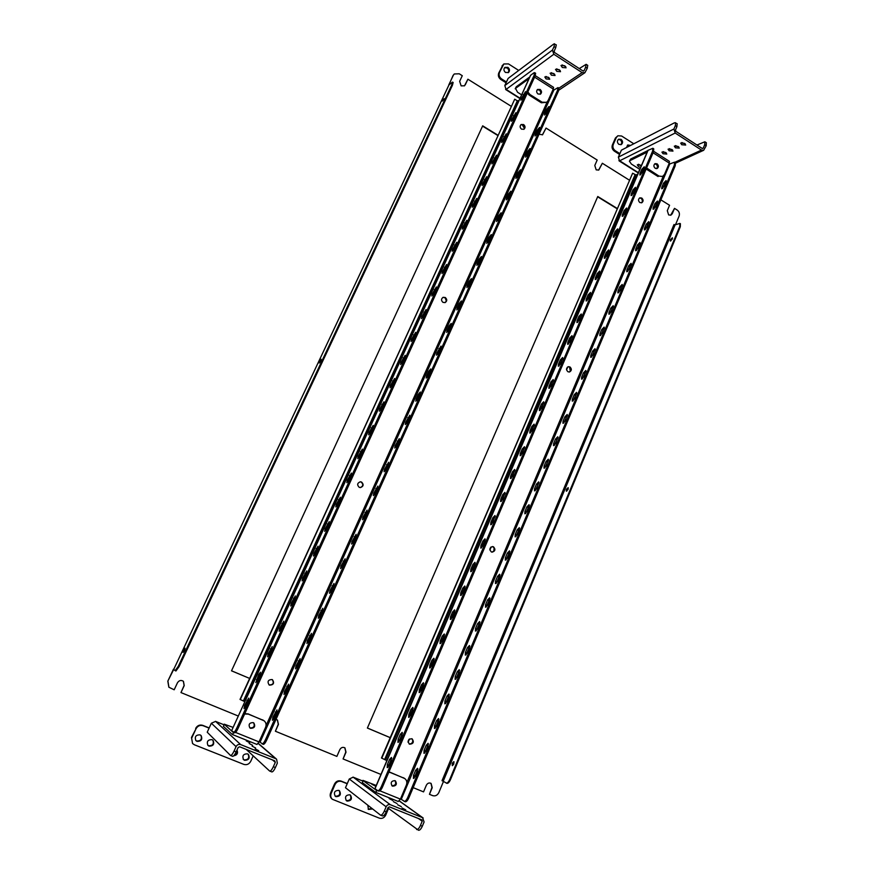 <?xml version="1.0" encoding="UTF-8"?>
<svg xmlns="http://www.w3.org/2000/svg" width="874" height="874" viewBox="0 0 874 874"><rect width="100%" height="100%" fill="white"/><g stroke="black" fill="none" stroke-linecap="round" stroke-linejoin="round"><path stroke-width="1.31" d="M539.05 134.225L542.546 134.793L546.053 128.074L597.182 160.029L594.79 165.503L596.188 169.862L598.766 170.048L602.35 163.263L598.592 170.124M537.947 131.329L537.947 131.876M444.134 98.686L442.386 101.067L444.134 98.686M320.736 360.929L321.162 359.236L319.622 361.323L319.196 363.005L320.31 361.727M184.436 650.584L185.037 648.224L183.704 650.048L183.103 652.419L184.436 650.584M184.174 651.097L184.742 649.863M672.324 239.05L672.379 237.772L670.358 239.738L670.292 241.016L672.324 239.05M672.532 238.121L670.708 241.006M568.1 489.418L568.144 487.67L566.352 489.418L566.308 491.166L568.1 489.418M568.351 487.998L566.713 491.155M453.781 764.051L453.825 761.647L452.295 763.221L452.251 765.624L453.781 764.051M454.087 761.975L452.666 765.569M675.515 224.684L679.098 216.086C679.863 213.627 679.218 211.606 677.186 210.044L674.51 208.373L672.248 213.759L670.85 215.179L668.643 214.928L667.299 210.678L669.56 205.281L660.875 199.851M465.274 84.811L467.896 79.206L464.509 85.794L461.144 85.87L459.648 81.315L462.28 75.699L459.232 73.787L454.327 73.962L453.038 75.514L454.185 74.082M238.231 716.014L180.973 692.569L184.097 685.467L183.365 681.25M380.955 774.451L343.078 758.949L346.017 752.197L344.935 747.86C342.837 746.833 341.122 747.423 339.822 749.652L336.872 756.403L275.386 731.232L278.271 724.24L277.364 719.957M602.35 163.263L629.291 180.11M546.053 128.074L542.383 134.88M343.078 758.949L345.787 752.044L344.826 747.783M443.489 781.422L438.824 792.62C437.371 795.373 435.318 796.378 432.652 795.624L429.451 794.313L432.226 787.692L431.09 783.399C429.112 782.503 427.517 783.126 426.326 785.267L423.551 791.888L413.162 787.638M429.451 794.313L431.953 787.518L430.958 783.312M467.896 79.206L511.214 106.289M448.755 85.335L453.038 75.514M168.846 687.193L167.819 681.152L173.74 669.375M448.766 84.942L453.311 75.284M167.95 681.272L168.911 687.248L174.177 689.783L177.455 682.802C179.083 680.343 181.071 679.841 183.431 681.305L184.228 685.587L180.973 692.569M275.976 719.433L277.462 720.034L278.456 724.382L275.386 731.232M390.186 737.656L367.386 728.053L597.772 196.508L617.153 208.405M567.816 366.916L566.571 369.822M491.221 546.906L489.91 550.008M409.502 738.978L408.092 742.288M231.523 670.784L249.636 678.421L231.512 670.828L482.688 125.834L497.972 135.219M674.51 208.373L670.664 215.244M167.819 681.152L173.456 669.189M464.99 85.04L464.367 85.903M597.641 196.792L617.033 208.7M390.197 737.623L367.408 728.02M567.379 367.222L566.516 369.254M490.773 547.255L489.844 549.418M409.01 739.36L408.027 741.676M482.546 126.129L497.841 135.514M448.985 84.92L452.503 82.101L453.147 82.506L452.393 85.346L451.749 84.942L452.503 82.101M449.105 84.658L173.718 669.408L175.161 670.653L178.296 666.305L451.749 84.942M178.296 666.305L179.083 666.633L452.393 85.346M179.083 666.633L175.947 670.97L175.226 670.664M442.026 780.701L443.205 781.258L675.143 224.826L673.974 224.552L442.026 780.701M675.143 224.826L679.885 223.416L679.743 226.41L449.815 779.335L450.481 779.619C449.258 782.296 448.045 783.541 446.865 783.344L446.308 783.104M446.865 783.344L443.205 781.258M680.398 223.733L680.311 226.77L450.481 779.619M446.188 783.06C447.379 783.257 448.581 782.011 449.815 779.335M255.153 748.854L258.715 750.711L255.153 748.854M252.127 746.156L255.645 747.991L252.127 746.156M249.166 743.512L252.641 745.314L249.166 743.512M246.271 740.923L249.702 742.703L246.271 740.923M245.419 739.786L243.868 739.153M233.697 755.813C237.193 755.158 238.285 753.235 236.974 750.056M234.101 755.376C236.723 754.491 237.662 752.776 236.909 750.209M209.039 746.156C213.289 746.134 214.633 744.2 213.059 740.333L212.021 739.644C207.804 739.633 206.45 741.556 207.946 745.413L209.039 746.156M207.772 745.205L208.657 745.751C212.743 745.828 214.141 743.96 212.863 740.147M244.567 760.293C248.806 760.205 250.095 758.25 248.413 754.426L247.484 753.836C243.278 753.891 241.978 755.824 243.595 759.659L244.567 760.293M243.158 759.244L244.141 759.877C248.194 759.899 249.549 758.02 248.183 754.229M197.043 741.381C201.293 741.381 202.659 739.448 201.129 735.58L200.048 734.859C195.831 734.826 194.454 736.738 195.907 740.606L197.043 741.381M195.732 740.398L196.672 740.988C200.758 741.076 202.178 739.218 200.933 735.405M240.689 744.593C238.7 744.025 237.16 744.703 236.067 746.636L234.068 751.039C232.615 754.054 231.446 755.54 230.561 755.507L207.225 732.215L211.355 723.224L215.594 721.4L240.689 744.593L275.736 758.676L258.169 743.468M234.068 751.039L236.155 751.869L238.154 747.467L239.695 746.789L274.764 760.85L275.299 762.357L273.344 766.727L275.386 767.547C273.977 770.529 272.786 771.982 271.814 771.917L271.65 771.818M192.553 743.523L191.482 737.427L192.553 743.523L194.334 744.757L243.824 764.389C246.807 765.22 249.112 764.182 250.751 761.287L253.198 755.857M195.645 728.413C197.338 725.496 199.709 724.48 202.757 725.354L203.129 725.715C200.08 724.852 197.71 725.868 196.005 728.785L191.482 737.427M209.192 727.944L202.757 725.354M203.129 725.715L209.105 728.129M196.005 728.785L191.832 737.82M215.539 721.367L223.941 724.775L215.463 721.356M236.155 751.869C234.713 754.885 233.533 756.371 232.648 756.338L232.506 756.25M275.386 767.547L277.342 763.177L276.588 759.189L275.736 758.676M271.814 771.917L269.607 771.01L246.206 749.4M269.771 771.108C270.732 771.174 271.934 769.71 273.344 766.727M253.198 722.612C249.33 722.7 248.227 724.47 249.898 727.9L250.609 728.326C254.509 728.206 255.59 726.436 253.875 723.006L253.198 722.612M249.68 727.692L250.15 727.944C253.853 727.933 255.022 726.228 253.635 722.831M244.862 713.479L248.282 714.124L244.611 714.025M235.543 732.401L259.021 741.906L265.576 727.365C266.57 724.743 266.1 722.569 264.145 720.832L247.823 713.763M262.539 719.815L264.145 720.832M263.019 720.187L248.282 714.124M259.021 741.906L256.978 744.451L232.375 734.51M233.238 732.379L233.391 732.292C234.298 732.346 235.423 730.893 236.832 727.966L534.047 75.514L534.637 72.64L533.872 72.859L530.485 75.415L231.665 730.609M233.194 732.357L224.323 724.338L223.394 726.349L232.233 734.444L234.013 732.554M223.394 726.349L224.323 724.338M224.214 724.164L233.052 727.376M565.762 66.653L562.091 64.938M562.321 67.506L561.01 65.484L564.779 65.779L566.079 67.801L562.321 67.506M560.201 70.532L556.607 68.849M556.814 71.384L555.514 69.385L559.229 69.691L560.529 71.69L556.814 71.384M554.739 74.345L551.21 72.684M551.418 75.186L550.117 73.208L553.777 73.525L555.077 75.503L551.418 75.186M549.375 78.092L545.911 76.464M546.108 78.922L544.808 76.967L548.435 77.283L549.735 79.239L546.108 78.922M507.903 67.364L504.899 67.396C503.446 69.112 503.653 70.805 505.543 72.487L508.526 72.476C510.001 70.761 509.793 69.057 507.903 67.364M508.122 72.717C509.203 70.98 508.876 69.396 507.16 67.943L504.56 67.724M558.923 88.176L582.139 72.629L553.821 54.254L506.068 89.432L504.811 85.565L508.1 78.442L553.755 44.017L556.29 44.858L555.7 47.709L554.029 46.617L554.608 43.766M587.71 65.353L587.273 68.27L585.624 67.2L584.105 70.608L582.903 70.925L554.597 52.538L554.149 51.14L555.7 47.709M518.719 70.433L508.493 63.911L503.85 63.966L499.469 72.476C498.595 75.033 499.294 77.174 501.567 78.922L500.824 79.49L506.09 82.811M500.824 79.49C498.551 77.742 497.852 75.601 498.726 73.055L499.469 72.476M502.758 65.364L498.726 73.055M502.015 65.943L503.85 63.966M506.45 82.003L501.567 78.922M505.62 89.082L520.074 98.238M582.139 72.629L584.903 72.717L587.273 68.27M585.624 67.2L586.126 64.315L579.287 68.576M554.029 46.617L552.466 50.047L553.821 54.254M538.056 94.021L540.558 94.064C541.967 92.557 541.814 91.027 540.121 89.465L537.597 89.432C536.21 90.94 536.363 92.469 538.056 94.021M540.11 94.294C541.082 92.753 540.809 91.333 539.291 90.044L537.215 89.771M527.83 91.945L529.994 94.534L542.153 102.214L546.632 102.313L548.053 100.63L553.264 89.061L534.571 77.141M546.632 102.313L541.312 102.771L542.153 102.214M529.994 94.534L529.174 95.102L541.312 102.771M529.174 95.102L527.306 93.103M535.249 75.634L553.581 87.356L553.264 89.061M515.201 88.777L516.272 86.777L529.775 76.956M516.272 86.777L515.54 88.383L529.032 78.594M521.625 94.829L517.55 92.262L515.54 88.383M442.899 297.422L444.822 297.663C446.756 299.378 446.8 301.049 444.942 302.644M443.031 302.404C441.031 300.558 441.064 298.864 443.107 297.324L445.259 297.488C447.259 299.345 447.226 301.038 445.161 302.568L443.031 302.404M520.926 124.698L523.155 124.884C524.793 126.315 525.001 127.812 523.766 129.363M521.549 129.177C519.812 127.593 519.68 126.042 521.155 124.523L523.635 124.567C525.383 126.151 525.503 127.713 524.018 129.232L521.549 129.177M360.175 481.803L361.224 482.077C363.54 484.425 363.213 486.261 360.219 487.583M359.214 487.321C356.865 484.862 357.248 483.027 360.361 481.793L361.596 482.066C363.945 484.546 363.551 486.381 360.405 487.594L359.214 487.321M272.306 679.622C274.218 683.031 273.191 684.812 269.247 684.954L268.984 684.834M269.542 685.15L269.126 684.932C267.083 681.523 268.067 679.721 272.098 679.524L272.459 679.71C274.567 683.107 273.595 684.921 269.542 685.15M521.232 98.762L520.926 100.226L523.275 97.331L525.482 91.672L521.232 98.762L522.095 99.297M522.554 98.631L524.837 93.889M511.651 119.771L511.345 121.289L513.661 118.416L515.9 112.68L511.651 119.771L512.535 120.317M512.94 119.727L515.278 114.865M501.993 140.954L501.676 142.506L503.981 139.665L506.232 133.864L501.993 140.954L502.9 141.512M503.26 140.987L505.642 136.005M492.259 162.302L491.942 163.908L494.214 161.1L496.487 155.211L492.259 162.302L493.187 162.859M493.493 162.411L495.929 157.32M482.448 183.824L482.12 185.474L484.371 182.699L486.665 176.723L482.448 183.824L483.388 184.392M483.65 184.01L486.141 178.799M472.55 205.521L472.211 207.214L474.451 204.472L476.767 198.42L472.55 205.521L473.522 206.1M473.719 205.794L476.275 200.452M462.575 227.404L462.237 229.141L464.444 226.421L466.792 220.292L462.575 227.404L463.57 227.972M463.723 227.743L466.334 222.291M452.524 249.451L452.175 251.242L454.36 248.555L456.731 242.338L452.524 249.451L453.53 250.03M453.628 249.877L456.304 244.294M442.386 271.683L442.026 273.529L444.189 270.864L446.581 264.56L442.386 271.683L443.413 272.273M443.457 272.196L446.188 266.483M432.16 294.101L431.8 295.991L433.941 293.369L436.355 286.967L432.16 294.101L433.209 294.691L435.995 288.857M421.858 316.705L421.487 318.649L423.606 316.049L426.042 309.56L421.858 316.705L422.918 317.284L425.714 311.417M411.468 339.494L411.086 341.494L413.183 338.926L415.653 332.349L411.468 339.494L412.528 340.062L415.347 334.163M400.991 362.47L400.598 364.534L402.674 361.989L405.165 355.314L400.991 362.47L402.062 363.038L404.891 357.116M390.427 385.642L390.033 387.761L392.065 385.248L394.589 378.475L390.427 385.642L391.508 386.21L394.338 380.256M379.775 409.01L379.36 411.184L381.381 408.704L383.937 401.832L379.775 409.01L380.856 409.567L383.697 403.591M369.025 432.575L368.609 434.815L370.609 432.357L373.187 425.376L369.025 432.575L370.128 433.122L372.969 427.124M358.198 456.337L357.761 458.642L359.738 456.206L362.339 449.127L358.198 456.337L359.301 456.884L362.153 450.864M359.061 457.452L359.301 456.884M347.273 480.296L346.825 482.677L348.77 480.263L351.414 473.074L347.273 480.296L348.376 480.842L351.228 474.811M348.114 481.487L348.376 480.842M336.25 504.473L335.802 506.909L337.714 504.527L340.379 497.23L336.25 504.473L337.364 505.008L340.226 498.956M337.08 505.718L337.364 505.008M325.139 528.846L324.669 531.359L326.559 528.999L329.258 521.592L325.139 528.846L326.264 529.382L329.116 523.318M325.947 530.168L326.264 529.382M313.919 553.428L313.449 556.017L315.317 553.69L318.049 546.163L313.919 553.428L315.055 553.963L317.907 547.889M314.716 554.815L315.055 553.963M302.612 578.227L302.12 580.893L303.966 578.588L306.73 570.941L302.612 578.227L303.759 578.752L306.61 572.678M303.387 579.681L303.759 578.752M291.217 603.246L290.703 605.988L292.528 603.705L295.325 595.937L291.217 603.246L292.364 603.759L295.204 597.685M291.971 604.753L292.364 603.759M279.702 628.482L279.188 631.301L280.98 629.04L283.81 621.152L279.702 628.482L280.871 628.985L283.711 622.911M280.456 630.045L280.871 628.985M268.1 653.927L267.564 656.833L269.334 654.604L272.207 646.585L268.1 653.927L269.268 654.44L272.098 648.355M268.831 655.566L269.268 654.44M546.818 112.167L548.97 106.519L546.589 109.37L544.71 113.533L544.436 115.018L546.818 112.167M548.61 108.201L545.769 113.948M537.368 133.165L539.542 127.44L537.182 130.259L535.292 134.454L535.019 135.983L537.368 133.165M539.203 129.079L536.319 134.946M527.852 154.327L530.037 148.525L527.699 151.311L525.798 155.539L525.514 157.112L527.852 154.327M529.731 150.131L526.793 156.107M518.249 175.652L520.172 171.38L517.2 177.444L516.217 176.799L515.933 178.416L518.249 175.652M520.172 171.38L520.456 169.775L518.14 172.539L516.217 176.799M508.581 197.163L510.809 191.198L508.515 193.93L506.57 198.234L506.286 199.884L508.581 197.163M510.558 192.75L507.521 198.944M498.825 218.839L501.075 212.797L498.803 215.496L496.847 219.833L496.552 221.526L498.825 218.839M500.857 214.316L497.776 220.609M488.992 240.689L491.264 234.56L489.014 237.236L487.047 241.606L486.742 243.354L488.992 240.689M491.068 236.056L487.943 242.459M479.083 262.713L481.366 256.508L479.149 259.152L477.16 263.555L476.854 265.357L479.083 262.713M481.203 257.983L478.045 264.472M469.087 284.924L471.403 278.631L469.196 281.242L467.197 285.689L466.891 287.535L469.087 284.924M471.25 280.084L468.06 286.672M459.014 307.309L461.352 300.929L459.167 303.518L457.157 307.998L456.84 309.899L459.014 307.309M461.221 302.36L457.987 309.046M448.854 329.891L451.213 323.413L449.061 325.969L447.029 330.492L446.701 332.448L448.854 329.891M451.104 324.833L447.849 331.607M438.606 352.648L440.999 346.082L436.814 353.162L436.487 355.172L438.606 352.648M440.911 347.481L437.623 354.341M428.282 375.602L430.696 368.937L428.588 371.439L426.523 376.028L426.184 378.103L428.282 375.602M430.62 370.325L427.31 377.273M417.87 398.741L420.307 391.989L418.22 394.458L416.144 399.09L415.795 401.21L417.87 398.741M420.252 393.366L416.909 400.39M407.371 422.076L409.83 415.216L405.678 422.339L405.317 424.524L407.371 422.076M409.797 416.592L406.432 423.704M396.785 445.609L399.265 438.65L395.124 445.773L394.753 448.034L396.785 445.609M399.243 440.015L395.856 447.215M386.111 469.338L388.613 462.28L384.473 469.414L384.101 471.731L386.111 469.338M388.602 463.635L385.205 470.911M375.339 493.275L377.874 486.097L373.744 493.253L373.362 495.634L375.339 493.275M377.885 487.452L374.454 494.815M364.48 517.408L367.047 510.121L362.918 517.299L362.524 519.746L364.48 517.408M367.058 511.476L363.617 518.927M353.522 541.749L356.122 534.353L352.003 541.541L351.599 544.065L353.522 541.749M356.144 535.707L352.681 543.235M342.477 566.297L345.11 558.792L340.991 565.991L340.576 568.592L342.477 566.297M345.143 560.147L341.658 567.75M331.333 591.064L333.999 583.439L329.891 590.66L329.465 593.326L331.333 591.064M334.043 584.793L330.547 592.474M320.103 616.039L322.79 608.293L318.693 615.536L318.256 618.279L320.103 616.039M322.845 609.659L319.327 617.415M308.762 641.232L311.483 633.366L307.397 640.62L306.938 643.45L308.762 641.232M311.548 634.743L308.019 642.576M297.324 666.644L300.088 658.646L296.002 665.933L295.532 668.839L297.324 666.644M300.153 660.034L296.614 667.944M259.097 741.72L260.059 742.212L553.876 90.022L552.881 89.913M553.876 90.022L558.005 87.597L557.481 90.47L265.51 739.601L266.69 740.092C265.303 742.998 264.156 744.419 263.238 744.364L263.118 744.298M263.238 744.364L260.059 742.212M288.66 685.555L285.11 693.541M277.069 711.305L273.496 719.357M558.005 87.597L558.978 88.208L558.442 91.093L266.69 740.092M284.498 691.465L284.028 694.459L285.798 692.274L288.584 684.156L284.498 691.465L285.667 691.957M272.906 717.215L272.415 720.296L274.152 718.144L276.982 709.885L272.906 717.215L274.075 717.696M262.058 743.894C262.965 743.938 264.123 742.518 265.51 739.601M236.832 727.966L238.045 728.457C236.636 731.385 235.499 732.827 234.636 732.805L231.566 730.62M259.939 675.209L260.485 672.237L258.748 674.455L255.842 682.594L259.939 675.209M245.725 706.4L248.675 698.118L244.578 705.515L244.01 708.596L245.725 706.4M257.109 681.305L260.397 674.029M245.288 707.263L248.587 699.932M238.045 728.457L535.03 76.136L534.047 75.514M534.637 72.64L535.62 73.274L535.03 76.136M568.166 366.763L569.444 367.058C571.356 368.926 571.268 370.587 569.192 372.029M567.925 371.745C565.959 369.713 566.123 368.03 568.417 366.698L569.968 366.949C571.946 368.992 571.771 370.674 569.455 371.996L567.925 371.745M639.549 197.994L641.199 198.289C642.849 199.84 642.947 201.359 641.494 202.844M639.855 202.55C638.107 200.812 638.096 199.25 639.823 197.852L641.767 198.037C643.515 199.785 643.526 201.348 641.789 202.746L639.855 202.55M492.477 546.567L493.034 546.763C495.23 549.167 494.837 550.959 491.854 552.106M491.33 551.92C489.101 549.364 489.56 547.583 492.718 546.589L493.504 546.818C495.733 549.396 495.263 551.177 492.095 552.149L491.33 551.92M411.916 738.738L412.146 738.847C414.243 742.07 413.391 743.85 409.6 744.2L409.327 744.069C407.273 740.835 408.136 739.065 411.916 738.738C413.763 741.993 412.845 743.73 409.185 743.96L409.13 743.938M639.997 173.489L639.855 175.008L642.379 172.375L644.269 166.77L641.745 169.403L639.997 173.489L640.904 174.068L644.356 167.611M640.675 174.745L640.904 174.068M631.214 194.039L631.072 195.601L633.574 193.001L635.474 187.309L632.973 189.92L631.214 194.039L632.131 194.618L635.573 188.139M631.891 195.35L632.131 194.618M622.364 214.753L622.222 216.348L624.702 213.769L626.614 208.012L624.134 210.59L622.364 214.753L623.282 215.321L626.734 208.831M623.031 216.107L623.282 215.321M613.439 235.619L613.297 237.258L615.755 234.713L617.689 228.879L615.23 231.435L613.439 235.619L614.378 236.177L617.82 229.687M614.105 237.018L614.378 236.177M604.447 256.65L604.316 258.333L606.742 255.82L608.697 249.898L606.25 252.433L604.447 256.65L605.398 257.207L608.828 250.707M605.114 258.103L605.398 257.207M595.391 277.845L595.249 279.582L597.663 277.08L599.63 271.093L597.215 273.584L595.391 277.845L596.341 278.402L599.772 271.88M596.046 279.341L596.341 278.402M586.268 299.203L586.126 300.984L588.508 298.515L590.485 292.44L588.093 294.92L586.268 299.203L587.219 299.76L590.649 293.227M586.913 300.754L587.219 299.76M577.059 320.725L576.927 322.561L579.287 320.124L581.276 313.963L578.905 316.41L577.059 320.725L578.02 321.282L581.45 314.738M577.703 322.342L578.02 321.282M567.794 342.422L567.652 344.312L569.99 341.898L571.989 335.66L569.651 338.074L567.794 342.422L568.755 342.969L572.175 336.424M568.428 344.094L568.755 342.969M558.442 364.294L558.3 366.239L560.616 363.846L562.638 357.51L560.321 359.913L558.442 364.294L559.415 364.84L562.834 358.274M559.076 366.009L559.415 364.84M549.025 386.341L548.883 388.329L551.166 385.969L553.209 379.545L550.915 381.916L549.025 386.341L549.997 386.876L553.406 380.31M549.648 388.111L549.997 386.876M539.52 408.562L539.378 410.605L541.64 408.267L543.694 401.756L541.432 404.105L539.52 408.562L540.514 409.098L543.912 402.51M540.154 410.387L540.514 409.098M529.95 430.958L529.808 433.067L532.048 430.751L534.112 424.141L531.873 426.468L529.95 430.958L530.944 431.483L534.342 424.895M530.573 432.849L530.944 431.483M520.303 453.54L520.161 455.704L522.368 453.409L524.455 446.712L522.237 449.007L520.303 453.54L521.297 454.065L524.684 447.455M520.926 455.485L521.297 454.065M510.58 476.297L510.427 478.526L512.612 476.254L514.71 469.458L512.525 471.731L510.58 476.297L511.585 476.822L514.961 470.201M511.192 478.297L511.585 476.822M500.769 499.24L500.616 501.534L502.779 499.283L504.899 492.39L502.736 494.64L500.769 499.24L501.785 499.753L505.15 493.133M501.381 501.305L501.785 499.753M490.882 522.379L490.729 524.728L492.86 522.499L495.001 515.507L492.87 517.736L490.882 522.379L491.898 522.881L495.263 516.25M491.494 524.498L491.898 522.881M480.918 545.704L480.766 548.118L482.863 545.911L484.873 541.214L485.015 538.81L482.918 541.017L480.918 545.704L481.945 546.206L485.288 539.553M481.519 547.878L481.945 546.206M470.868 569.214L470.715 571.694L472.779 569.52L474.811 564.779L474.964 562.31L472.878 564.495L470.868 569.214L471.905 569.706L475.238 563.042M471.468 571.454L471.905 569.706M460.729 592.922L460.576 595.478L462.619 593.315L464.662 588.541L464.815 585.995L462.761 588.158L460.729 592.922L461.778 593.413L465.099 586.738M461.33 595.227L461.778 593.413M450.514 616.826L450.361 619.447L452.371 617.317L454.425 612.499L454.589 609.888L452.568 612.029L450.514 616.826L451.563 617.306L454.884 610.62M451.115 619.196L451.563 617.306M440.212 640.926L440.048 643.625L442.036 641.505L444.112 636.654L444.276 633.967L442.277 636.086L440.212 640.926L441.272 641.407L444.582 634.71M440.802 643.373L441.272 641.407M429.822 665.234L429.658 668.009L431.625 665.912L433.712 661.017L433.875 658.253L431.909 660.351L429.822 665.234L430.893 665.704L434.192 658.996M430.412 667.736L430.893 665.704M419.356 689.739L419.181 692.59L421.115 690.515L423.224 685.577L423.398 682.736L421.454 684.823L419.356 689.739L420.427 690.209L423.715 683.479M419.935 692.317L420.427 690.209M408.792 714.451L408.617 717.39L410.518 715.325L412.648 710.344L412.823 707.427L410.911 709.491L408.792 714.451L409.873 714.921L413.151 708.18M409.371 717.106L409.873 714.921M664.273 186.184L666.108 180.579L663.552 183.158L661.837 187.233L661.716 188.762L664.273 186.184M666.239 181.333L662.492 188.576M655.62 206.712L657.466 201.031L654.932 203.587L653.195 207.695L653.086 209.257L655.62 206.712M657.609 201.785L653.85 209.083M646.891 227.393L648.748 221.646L646.236 224.181L644.488 228.311L644.378 229.928L646.891 227.393M648.901 222.389L645.143 229.753M638.096 248.249L639.965 242.415L637.474 244.928L635.715 249.09L635.606 250.74L638.096 248.249M640.129 243.147L636.359 250.576M629.236 269.247L631.115 263.347L628.646 265.827L626.876 270.033L626.767 271.727L629.236 269.247M631.29 264.068L627.521 271.563M620.3 290.419L622.201 284.443L619.753 286.901L617.962 291.129L617.863 292.877L620.3 290.419M622.386 285.153L618.606 292.714M611.297 311.756L613.209 305.703L610.795 308.129L608.992 312.389L608.883 314.181L611.297 311.756M613.406 306.403L609.626 314.028M602.23 333.267L604.153 327.116L601.76 329.52L599.935 333.824L599.837 335.66L602.23 333.267M604.36 327.826L600.58 335.507M593.085 354.942L595.019 348.715L592.648 351.086L590.824 355.423L590.715 357.313L593.085 354.942M595.238 349.403L591.458 357.16M583.876 376.781L585.82 370.467L583.471 372.816L581.636 377.186L581.527 379.13L583.876 376.781M586.05 371.155L582.259 378.977M574.579 398.795L576.545 392.393L574.229 394.72L572.372 399.123L572.262 401.122L574.579 398.795M576.785 393.082L572.994 400.969M565.216 420.995L567.204 414.494L564.899 416.8L563.031 421.235L562.932 423.289L565.216 420.995M567.444 415.183L563.654 423.136M555.788 443.358L557.776 436.771L555.503 439.054L553.624 443.533L553.515 445.642L555.788 443.358M558.027 437.448L554.247 445.489M546.272 465.908L548.282 459.232L546.032 461.483L544.131 465.995L544.032 468.169L546.272 465.908M548.544 459.899L544.753 468.005M536.68 488.642L538.701 481.869L536.494 484.098L534.571 488.642L534.473 490.871L536.68 488.642M538.974 482.535L535.194 490.718M527.011 511.552L528.956 506.964L529.054 504.68L526.869 506.887L524.935 511.476L524.837 513.77L527.011 511.552M529.338 505.347L525.547 513.606M517.266 534.659L519.222 530.026L519.32 527.678L517.168 529.873L515.212 534.484L515.114 536.844L517.266 534.659M519.615 528.344L515.835 536.68M507.444 557.951L509.422 553.275L509.52 550.86L507.379 553.034L505.412 557.688L505.314 560.114L507.444 557.951M509.815 551.527L506.035 559.939M497.535 581.429L499.524 576.72L499.633 574.24L497.524 576.392L495.536 581.079L495.438 583.57L497.535 581.429M499.928 574.906L496.159 583.395M487.55 605.103L489.56 600.351L489.659 597.805L487.583 599.935L485.583 604.666L485.485 607.222L487.55 605.103M489.975 598.471L486.195 607.048M477.488 628.963L479.509 624.178L479.608 621.567L477.565 623.665L475.543 628.439L475.445 631.072L477.488 628.963M479.924 622.233L476.155 630.886M467.328 653.031L469.371 648.202L469.469 645.515L467.459 647.601L465.427 652.408L465.318 655.118L467.328 653.031M469.797 646.181L466.028 654.921M457.091 677.295L459.145 672.434L459.254 669.67L457.266 671.735L455.223 676.585L455.114 679.371L457.091 677.295M459.593 670.336L455.824 679.164M446.778 701.767L448.843 696.862L448.952 694.022L446.996 696.065L444.932 700.959L444.811 703.821L446.778 701.767M449.291 694.688L445.532 703.603M436.366 726.447L438.453 721.498L438.562 718.57L436.629 720.602L434.553 725.529L434.433 728.468L436.366 726.447M438.912 719.247L435.154 728.25M400.489 798.945L401.264 799.349L669.757 163.973L668.949 163.919M669.757 163.973L674.586 162.16L674.357 165.131L407.787 797.372L408.879 797.809C407.59 800.628 406.355 801.939 405.175 801.775L405.012 801.676M405.175 801.775L401.264 799.349M428.446 744.014L424.688 753.104M417.892 768.978L414.134 778.177M675.416 162.695L675.263 165.699L408.879 797.809M424.087 750.318L423.966 753.333L425.867 751.323L427.976 746.33L428.096 743.326L426.184 745.347L424.087 750.318L425.157 750.766M413.533 775.304L413.413 778.417L415.281 776.418L417.401 771.381L417.532 768.301L415.653 770.289L413.533 775.304L414.615 775.751M404.083 801.327C405.263 801.502 406.497 800.18 407.787 797.372M652.561 151.213L381.348 786.633C380.037 789.462 378.824 790.806 377.699 790.653L374.902 788.599L647.874 150.448L652.845 148.263L653.752 148.842L653.479 151.792L652.561 151.213L652.845 148.263M401.974 735.329L402.16 732.336L400.281 734.379L398.14 739.371L397.954 742.397L399.833 740.354L401.974 735.329M389.05 765.591L391.213 760.522L391.41 757.441L389.553 759.462L387.401 764.51L387.204 767.612L389.05 765.591M398.708 742.092L402.488 733.089M387.969 767.306L391.749 758.206M381.348 786.633L382.462 787.092L653.479 151.792M382.462 787.092C381.151 789.91 379.928 791.254 378.803 791.101L378.639 791.014M641.538 165.273L637.299 164.858L638.577 166.694L640.566 167.524M638.304 164.334L641.243 165.962M655.194 168.278L657.182 168.463C658.821 167.076 658.799 165.525 657.084 163.82L655.085 163.646C653.457 165.044 653.49 166.584 655.194 168.278M656.669 168.616C657.838 167.109 657.663 165.667 656.123 164.279L654.637 163.941M646.585 167.961L659.029 176.111L662.579 176.461L664.502 174.429L669.276 163.121L653.064 152.775M662.579 176.461L659.029 176.111M647.721 168.955L646.76 169.403L658.067 176.548M646.76 169.403L646.159 168.955M669.386 161.34L669.276 163.121M657.095 168.114L656.024 168.606M629.422 161.144L630.646 159.057L647.831 150.557M630.646 159.057L629.968 160.63L647.142 152.163M639.79 169.338L631.389 164.05L629.4 161.198L629.968 160.63M685.282 143.937L681.796 142.549M681.775 144.756L680.682 143.096L684.615 143.391L685.697 145.04L681.775 144.756M678.858 146.996L675.449 145.619M675.416 147.804L674.324 146.166L678.202 146.461L679.284 148.099L675.416 147.804M672.543 150L669.2 148.646M669.156 150.798L668.075 149.17L671.898 149.487L672.98 151.104L669.156 150.798M666.338 152.95L663.071 151.617M663.016 153.737L661.924 152.131L665.704 152.447L666.796 154.064L663.016 153.737M641.33 165.754L638.654 164.323M630.558 145.434L627.805 144.975L626.494 147.52M629.673 145.892L627.39 145.248M621.086 139.359L618.672 139.206C616.913 140.812 617 142.538 618.901 144.385L621.305 144.549C623.075 142.954 622.998 141.217 621.086 139.359M620.835 144.734C622.168 143.03 621.96 141.402 620.212 139.829L618.257 139.479M674.815 162.313L701.472 150.077L675.187 133.023L619.568 160.838L618.377 157.134L621.403 150.153L674.542 122.775L677.164 123.704L676.902 126.654L675.34 125.638L675.613 122.688M706.323 142.724L706.203 145.74L704.673 144.734L703.286 148.067L702.172 148.405L675.897 131.34L675.482 129.997L676.902 126.654M633.792 143.762L621.611 136.005L617.885 135.765L616.29 137.546L613.253 144.505C612.456 146.996 613.111 149.061 615.23 150.699L614.367 151.158L619.546 154.425M614.367 151.158C612.248 149.52 611.592 147.455 612.39 144.975L613.253 144.505M616.29 137.546L615.416 138.016L612.39 144.975M615.416 138.016L617.885 135.765M619.885 153.638L615.23 150.699M618.923 160.292L638.37 172.67M701.472 150.077L703.657 150.295L706.203 145.74M704.673 144.734L704.87 141.774L696.949 145.018M675.34 125.638L673.92 128.991L675.187 133.023M376.071 785.846L371.832 784.24L375.875 786.316M394.961 780.635C391.268 780.897 390.328 782.667 392.142 785.934L392.612 786.185C396.326 785.901 397.255 784.131 395.409 780.875L394.961 780.635M391.825 785.671L391.945 785.726C395.419 785.617 396.457 783.934 395.048 780.679M388.952 771.873L390.394 772.55L388.799 772.212M379.917 790.817L400.423 799.12L406.388 785.016C407.328 782.296 406.781 780.132 404.738 778.537L389.738 772.113M403.318 777.696L404.738 778.537M403.996 778.144L390.394 772.55M400.423 799.12L398.227 801.469L375.558 792.303M376.235 790.205L363.169 780.657L362.328 782.612L375.372 792.226L377.371 790.446M362.328 782.612L363.169 780.657M362.928 780.373L376.235 785.464M402.018 807.926L405.744 809.881L402.018 807.926M397.648 804.757L401.341 806.669L397.648 804.757M393.376 801.633L397.014 803.534L393.376 801.633M389.181 798.585L392.776 800.453L389.181 798.585M387.553 797.164L386.111 796.585M367.801 805.216L368.435 809.455L372.575 808.953M368.151 809.193L371.974 808.483M347.12 801.097C351.261 800.857 352.408 798.891 350.54 795.187L349.84 794.783C345.722 794.99 344.575 796.957 346.388 800.671L347.12 801.097M346.126 800.42L346.552 800.628C350.474 800.551 351.698 798.661 350.234 794.979M336.009 796.673C340.172 796.454 341.33 794.488 339.473 790.762L338.762 790.347C334.622 790.544 333.453 792.5 335.266 796.236L336.009 796.673M335.004 795.985L335.452 796.214C339.396 796.148 340.642 794.258 339.178 790.555M390.372 804.736C388.548 804.233 387.138 804.91 386.144 806.778L384.331 811.039C382.987 813.945 381.73 815.322 380.561 815.169L345.481 787.736L349.261 779.007L353.172 777.172L390.372 804.736L422.59 817.682L399.287 800.977M384.331 811.039L386.253 811.815L388.056 807.543L389.465 806.866L421.902 819.899L422.208 821.232L420.438 825.46L422.317 826.214C421.006 829.087 419.728 830.431 418.482 830.245L418.264 830.125M332.349 799.273L331.792 798.803C330.143 797.219 329.76 795.242 330.634 792.871L331.191 793.33C330.306 795.701 330.689 797.678 332.349 799.273L379.349 818.162C382.113 818.905 384.243 817.878 385.74 815.06L388.548 808.428M334.447 784.12C335.998 781.28 338.183 780.264 340.991 781.05L341.559 781.487C338.741 780.701 336.556 781.717 335.004 784.557L334.447 784.12L330.634 792.871M347.284 783.585L340.991 781.05M341.559 781.487L347.207 783.76M335.004 784.557L331.191 793.33M353.085 777.128L362.655 781.006L352.976 777.106M386.253 811.815C384.91 814.71 383.653 816.087 382.473 815.923L382.266 815.813M422.317 826.214L424.087 821.986L422.59 817.682M418.482 830.245L387.892 807.937M416.603 829.502C417.848 829.688 419.127 828.344 420.438 825.46M445.139 297.859L446.286 300.798M522.084 124.501L524.433 128.369M240.263 699.582L514.71 99.199L240.033 699.408L244.786 701.658M514.71 99.199L517.321 100.838L519.036 100.499M569.542 367.113L570.34 371.188M640.38 197.972C642.073 198.879 642.652 200.299 642.128 202.2L642.095 202.265M494.16 547.856L493.777 551.232M413.063 740.912L411.523 743.752M381.785 758.206L632.612 173.238L381.468 757.998L386.865 760.631M632.612 173.238L636.021 174.964L637.725 174.166M680.311 226.77L679.743 226.41M211.355 723.224L236.067 746.636M272.601 759.987L275.299 762.357M584.105 70.608L583.406 71.078M552.466 50.047L504.811 85.565M524.127 95.19L523.144 94.578M514.567 116.176L513.573 115.554M504.932 137.316L503.927 136.705M495.219 158.631L494.214 158.019M485.42 180.11L484.414 179.509M475.554 201.774L474.538 201.173M465.602 223.613L464.575 223.012M455.572 245.616L454.535 245.026M445.456 267.815L444.418 267.226M435.263 290.19L434.214 289.6M424.983 312.75L423.923 312.171M414.615 335.496L413.555 334.917M404.159 358.427L403.089 357.859M393.628 381.556L392.546 380.998M382.998 404.881L381.905 404.323M372.28 428.402L371.188 427.845M361.475 452.12L360.372 451.563M350.572 476.035L349.458 475.489M339.582 500.157L338.457 499.622M328.493 524.487L327.368 523.952M317.306 549.025L316.169 548.501M306.031 573.77L304.884 573.257M294.647 598.745L293.5 598.22M283.176 623.927L282.018 623.413M271.596 649.327L270.427 648.825M547.55 109.982L546.589 109.37M545.638 114.112L544.71 113.533M538.155 130.86L537.182 130.259M536.243 135.044L535.292 134.454M528.683 151.912L527.699 151.311M526.771 156.14L525.798 155.539M519.134 173.139L518.14 172.539M509.509 194.531L508.515 193.93M507.576 198.824L506.57 198.234M499.808 216.086L498.803 215.496M497.852 220.423L496.847 219.833M490.019 237.826L489.014 237.236M488.053 242.196L487.047 241.606M480.165 259.731L479.149 259.152M478.176 264.134L477.16 263.555M470.223 281.821L469.196 281.242M468.224 286.268L467.197 285.689M460.205 304.097L459.167 303.518M458.184 308.566L457.157 307.998M450.099 326.548L449.061 325.969M448.067 331.06L447.029 330.492M439.917 349.185L438.868 348.617M437.863 353.73L436.814 353.162M429.637 372.007L428.588 371.439M427.572 376.596L426.523 376.028M419.291 395.015L418.22 394.458M417.204 399.647L416.144 399.09M408.846 418.22L407.776 417.674M406.749 422.885L405.678 422.339M398.315 441.621L397.233 441.075M396.195 446.319L395.124 445.773M387.695 465.208L386.614 464.673M385.565 469.961L384.473 469.414M376.989 489.003L375.896 488.468M374.837 493.788L373.744 493.253M366.195 513.005L365.092 512.47M364.021 517.823L362.918 517.299M355.303 537.204L354.188 536.68M353.118 542.066L352.003 541.541M344.323 561.611L343.198 561.086M342.116 566.516L340.991 565.991M333.245 586.225L332.12 585.711M331.017 591.174L329.891 590.66M322.069 611.046L320.933 610.544M319.829 616.039L318.693 615.536M310.805 636.086L309.658 635.584M308.533 641.123L307.397 640.62M299.432 661.345L298.285 660.853M297.149 666.425L296.002 665.933M547.233 101.832L266.067 725.584M558.442 91.093L557.481 90.47M231.621 730.708L530.66 75.197M248.14 700.806L246.949 700.314M245.769 706.006L244.578 705.515M276.403 712.529L275.234 712.048M287.972 686.833L286.814 686.341M259.917 674.957L258.748 674.455M257.568 680.103L256.388 679.611M642.652 169.982L641.745 169.403M633.89 190.488L632.973 189.92M625.063 211.169L624.134 210.59M616.159 231.992L615.23 231.435M607.19 252.99L606.25 252.433M598.155 274.152L597.215 273.584M589.043 295.467L588.093 294.92M579.866 316.956L578.905 316.41M570.613 338.62L569.651 338.074M561.294 360.449L560.321 359.913M551.887 382.451L550.915 381.916M542.415 404.64L541.432 404.105M532.867 426.993L531.873 426.468M523.242 449.531L522.237 449.007M513.53 472.255L512.525 471.731M503.752 495.154L502.736 494.64M493.886 518.249L492.87 517.736M483.945 541.519L482.918 541.017M473.916 564.997L472.878 564.495M463.81 588.661L462.761 588.158M453.617 612.51L452.568 612.029M443.337 636.567L442.277 636.086M432.98 660.831L431.909 660.351M422.524 685.292L421.454 684.823M411.993 709.961L410.911 709.491M664.459 183.726L663.552 183.158M662.732 187.801L661.837 187.233M655.839 204.155L654.932 203.587M654.102 208.263L653.195 207.695M647.153 224.738L646.236 224.181M645.405 228.879L644.488 228.311M638.391 245.485L637.474 244.928M636.633 249.647L635.715 249.09M629.575 266.384L628.646 265.827M627.805 270.579L626.876 270.033M620.682 287.448L619.753 286.901M618.901 291.676L617.962 291.129M611.724 308.675L610.795 308.129M609.932 312.936L608.992 312.389M602.699 330.066L601.76 329.52M600.886 334.36L599.935 333.824M593.599 351.621L592.648 351.086M591.774 355.958L590.824 355.423M584.433 373.351L583.471 372.816M582.587 377.721L581.636 377.186M575.19 395.256L574.229 394.72M573.333 399.658L572.372 399.123M565.871 417.324L564.899 416.8M564.003 421.76L563.031 421.235M556.487 439.578L555.503 439.054M554.597 444.047L553.624 443.533M547.026 462.007L546.032 461.483M545.114 466.508L544.131 465.995M537.477 484.611L536.494 484.098M535.565 489.156L534.571 488.642M527.863 507.401L526.869 506.887M525.929 511.978L524.935 511.476M518.173 530.376L517.168 529.873M516.217 534.986L515.212 534.484M508.395 553.526L507.379 553.034M506.428 558.18L505.412 557.688M498.541 576.884L497.524 576.392M496.563 581.571L495.536 581.079M488.61 600.416L487.583 599.935M486.61 605.147L485.583 604.666M478.591 624.145L477.565 623.665M476.581 628.919L475.543 628.439M468.497 648.082L467.459 647.601M466.465 652.889L465.427 652.408M458.315 672.204L457.266 671.735M456.272 677.055L455.223 676.585M448.045 696.534L446.996 696.065M445.98 701.418L444.932 700.959M437.699 721.061L436.629 720.602M435.613 725.988L434.553 725.529M663.333 175.991L406.858 782.569M675.263 165.699L674.357 165.131M375.012 788.73L648.147 150.175M390.645 759.921L389.553 759.462M388.493 764.958L387.401 764.51M416.734 770.737L415.653 770.289M427.255 745.795L426.184 745.347M401.363 734.837L400.281 734.379M399.232 739.83L398.14 739.371M703.286 148.067L702.357 148.504M673.92 128.991L618.377 157.134M349.261 779.007L386.144 806.778M418.395 818.468L422.208 821.232M244.359 701.341L518.293 101.023M243.398 700.882L517.321 100.838M385.663 759.867L636.021 174.964M384.68 759.408L635.037 174.756M449.017 84.778L173.718 669.408M680.453 223.766L679.885 223.416M175.161 670.653L175.947 670.97M258.256 743.337L276.588 759.189M230.561 755.507L232.648 756.338M256.978 744.451L232.309 734.488M505.696 89.552L519.943 98.522M584.903 72.717L558.814 90.186M587.765 65.386L586.126 64.315M377.699 790.653L378.803 791.101M675.482 162.739L674.586 162.16M653.676 151.3L669.418 161.362M619.098 160.903L638.249 172.943M703.657 150.295L675.722 163.088M706.389 142.768L704.87 141.774M398.227 801.469L375.459 792.281M399.342 800.923L423.158 817.988M380.561 815.169L382.473 815.923"/></g></svg>
